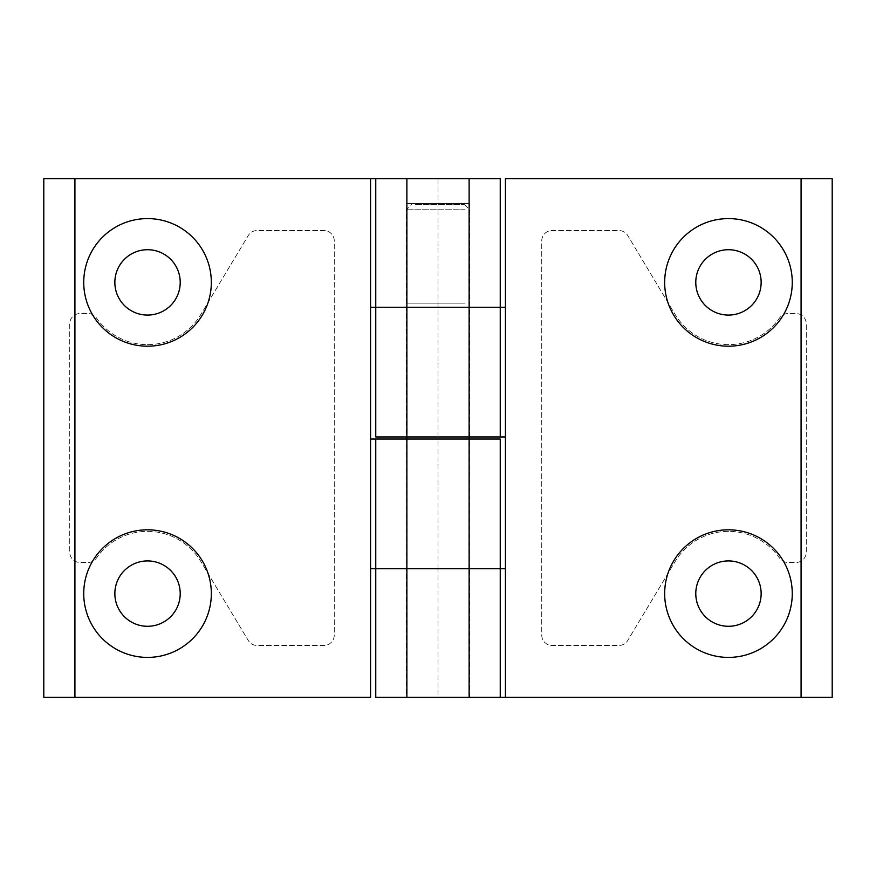 <?xml version="1.0" encoding="UTF-8"?>
<svg xmlns="http://www.w3.org/2000/svg" width="876" height="876" viewBox="0 0 876 876"><rect width="100%" height="100%" fill="white"/><g stroke="black" fill="none" stroke-linecap="round" stroke-linejoin="round"><path stroke-width="0.66" stroke-dasharray="4.38 3.29" d="M147.54 344.64A62.24 62.24 0 0 0 200.9 314.429L248.247 235.556A10.37 10.37 0 0 1 257.15 230.53L323.89 230.53A10.37 10.37 0 0 1 334.26 240.9L334.26 635.1A10.37 10.37 0 0 1 323.89 645.47L257.15 645.47A10.37 10.37 0 0 1 248.247 640.444L200.9 561.571A62.24 62.24 0 0 0 96.459 558.034A10.37 10.37 0 0 1 87.939 562.48L80.11 562.48A10.37 10.37 0 0 1 69.73 552.11L69.73 323.89A10.37 10.37 0 0 1 80.11 313.52L87.939 313.52A10.37 10.37 0 0 1 96.459 317.966A62.24 62.24 0 0 0 200.9 314.429L248.247 235.556A10.37 10.37 0 0 1 257.15 230.53L323.89 230.53A10.37 10.37 0 0 1 334.26 240.9L334.26 635.1A10.37 10.37 0 0 1 323.89 645.47L257.15 645.47A10.37 10.37 0 0 1 248.247 640.444L200.9 561.571A62.24 62.24 0 0 0 96.459 558.034A10.37 10.37 0 0 1 87.939 562.48L80.11 562.48A10.37 10.37 0 0 1 69.73 552.11L69.73 323.89A10.37 10.37 0 0 1 80.11 313.52L87.939 313.52A10.37 10.37 0 0 1 96.459 317.966A62.24 62.24 0 0 0 147.54 344.64M406.617 307.29L469.383 307.29L406.617 307.29L406.617 203.55L469.383 203.55L406.617 203.55M469.383 307.29L469.383 203.55M406.617 568.71L469.383 568.71L406.617 568.71L406.617 439.04L469.383 439.04L406.617 439.04M469.383 568.71L469.383 439.04M147.54 249.715A32.675 32.675 0 0 1 180.215 282.39A32.675 32.675 0 0 1 147.54 315.075A32.675 32.675 0 0 1 114.855 282.39A32.675 32.675 0 0 1 147.54 249.715M147.54 560.925A32.675 32.675 0 0 0 114.855 593.61A32.675 32.675 0 0 0 147.54 626.285A32.675 32.675 0 0 0 180.215 593.61A32.675 32.675 0 0 0 147.54 560.925M500.24 307.29L370.57 307.29L370.57 178.66L500.24 178.66L500.24 436.96M438 439.04L500.24 439.04L500.24 568.71L370.57 568.71L370.57 439.04L438 439.04L438 568.71L505.43 568.71L505.43 697.34L375.76 697.34L375.76 439.04M375.76 307.29L505.43 307.29L505.43 436.96L375.76 436.96L375.76 178.66M43.8 697.34L43.8 178.66L370.57 178.66L370.57 697.34L43.8 697.34M728.46 531.36A62.24 62.24 0 0 0 675.1 561.571L627.753 640.444A10.37 10.37 0 0 1 618.85 645.47L552.11 645.47A10.37 10.37 0 0 1 541.74 635.1L541.74 240.9A10.37 10.37 0 0 1 552.11 230.53L618.85 230.53A10.37 10.37 0 0 1 627.753 235.556L675.1 314.429A62.24 62.24 0 0 0 779.541 317.966A10.37 10.37 0 0 1 788.061 313.52L795.89 313.52A10.37 10.37 0 0 1 806.27 323.89L806.27 552.11A10.37 10.37 0 0 1 795.89 562.48L788.061 562.48A10.37 10.37 0 0 1 779.541 558.034A62.24 62.24 0 0 0 675.1 561.571L627.753 640.444A10.37 10.37 0 0 1 618.85 645.47L552.11 645.47A10.37 10.37 0 0 1 541.74 635.1L541.74 240.9A10.37 10.37 0 0 1 552.11 230.53L618.85 230.53A10.37 10.37 0 0 1 627.753 235.556L675.1 314.429A62.24 62.24 0 0 0 779.541 317.966A10.37 10.37 0 0 1 788.061 313.52L795.89 313.52A10.37 10.37 0 0 1 806.27 323.89L806.27 552.11A10.37 10.37 0 0 1 795.89 562.48L788.061 562.48A10.37 10.37 0 0 1 779.541 558.034A62.24 62.24 0 0 0 728.46 531.36M406.365 697.34L469.635 697.34L406.365 697.34L406.365 568.71L469.635 568.71L406.365 568.71M469.635 697.34L469.635 568.71M406.365 436.96L469.635 436.96L406.365 436.96L406.365 307.29L469.635 307.29L406.365 307.29M469.635 436.96L469.635 307.29M728.46 626.285A32.675 32.675 0 0 1 695.785 593.61A32.675 32.675 0 0 1 728.46 560.925A32.675 32.675 0 0 1 761.145 593.61A32.675 32.675 0 0 1 728.46 626.285M728.46 315.075A32.675 32.675 0 0 0 761.145 282.39A32.675 32.675 0 0 0 728.46 249.715A32.675 32.675 0 0 0 695.785 282.39A32.675 32.675 0 0 0 728.46 315.075M375.76 568.71L438 568.71L438 697.34M500.24 568.71L500.24 697.34M832.2 178.66L832.2 697.34L505.43 697.34L505.43 178.66L832.2 178.66M415.344 204.59L464.455 204.59L415.344 204.59M465.101 209.78L406.365 209.78L465.101 209.78M465.101 303.14L406.365 303.14L465.101 303.14M464.652 303.14L406.88 303.14L464.652 303.14M464.652 697.34L406.88 697.34L464.652 697.34M438 436.96L438 178.66M464.455 204.59L469.635 209.78L469.635 303.14M469.12 697.34L469.12 439.04M469.12 436.96L469.12 303.14M406.88 697.34L406.88 439.04M406.88 436.96L406.88 303.14M406.365 303.14L406.365 209.78L411.545 204.59"/><path stroke-width="1.31" d="M147.54 249.715A32.675 32.675 0 0 1 180.215 282.39A32.675 32.675 0 0 1 147.54 315.075A32.675 32.675 0 0 1 114.855 282.39A32.675 32.675 0 0 1 147.54 249.715M147.54 218.595A63.795 63.795 0 0 1 211.335 282.39A63.795 63.795 0 0 1 147.54 346.195A63.795 63.795 0 0 1 83.735 282.39A63.795 63.795 0 0 1 147.54 218.595M147.54 560.925A32.675 32.675 0 0 0 114.855 593.61A32.675 32.675 0 0 0 147.54 626.285A32.675 32.675 0 0 0 180.215 593.61A32.675 32.675 0 0 0 147.54 560.925M147.54 529.805A63.795 63.795 0 0 0 83.735 593.61A63.795 63.795 0 0 0 147.54 657.405A63.795 63.795 0 0 0 211.335 593.61A63.795 63.795 0 0 0 147.54 529.805M469.12 178.66L500.24 178.66L500.24 307.29L469.12 307.29L469.12 178.66L406.88 178.66L406.88 307.29L469.12 307.29L375.76 307.29L375.76 178.66L74.92 178.66L74.92 697.34L43.8 697.34L43.8 178.66L74.92 178.66M370.57 307.29L406.88 307.29L406.88 436.96L469.12 436.96L469.12 307.29L500.24 307.29L500.24 436.96L505.43 436.96L505.43 568.71L469.12 568.71L469.12 439.04L406.88 439.04L406.88 568.71L469.12 568.71L375.76 568.71L375.76 439.04L370.57 439.04L370.57 178.66M375.76 439.04L406.88 439.04L406.88 436.96L375.76 436.96L375.76 307.29M500.24 436.96L469.12 436.96L469.12 439.04L500.24 439.04L500.24 697.34L801.08 697.34L801.08 178.66L832.2 178.66L832.2 697.34L801.08 697.34M74.92 697.34L370.57 697.34L370.57 568.71L406.88 568.71L406.88 697.34L469.12 697.34L469.12 568.71L500.24 568.71M375.76 178.66L406.88 178.66M728.46 626.285A32.675 32.675 0 0 1 695.785 593.61A32.675 32.675 0 0 1 728.46 560.925A32.675 32.675 0 0 1 761.145 593.61A32.675 32.675 0 0 1 728.46 626.285M728.46 657.405A63.795 63.795 0 0 1 664.665 593.61A63.795 63.795 0 0 1 728.46 529.805A63.795 63.795 0 0 1 792.265 593.61A63.795 63.795 0 0 1 728.46 657.405M728.46 315.075A32.675 32.675 0 0 0 761.145 282.39A32.675 32.675 0 0 0 728.46 249.715A32.675 32.675 0 0 0 695.785 282.39A32.675 32.675 0 0 0 728.46 315.075M728.46 346.195A63.795 63.795 0 0 0 792.265 282.39A63.795 63.795 0 0 0 728.46 218.595A63.795 63.795 0 0 0 664.665 282.39A63.795 63.795 0 0 0 728.46 346.195M406.88 697.34L375.76 697.34L375.76 568.71M500.24 697.34L469.12 697.34M801.08 178.66L505.43 178.66L505.43 307.29L500.24 307.29M370.57 568.71L370.57 439.04M505.43 568.71L505.43 697.34M505.43 307.29L505.43 436.96"/></g></svg>
